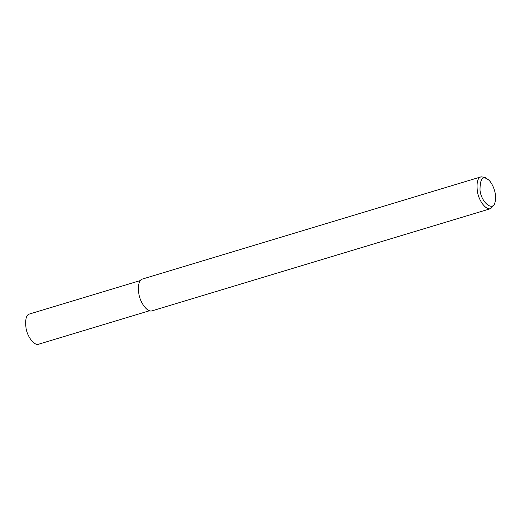 <?xml version="1.0" encoding="UTF-8"?>
<svg xmlns="http://www.w3.org/2000/svg" width="521" height="521" viewBox="0 0 521 521"><rect width="100%" height="100%" fill="white"/><g stroke="black" fill="none" stroke-linecap="round" stroke-linejoin="round"><path stroke-width="0.78" d="M494.95 202.604L494.253 204.616L490.756 208.615C485.982 210.497 478.903 200.845 477.431 191.897C476.35 182.637 477.594 177.615 481.157 176.814L485.018 177.394L487.975 179.498C491.531 181.38 497.724 193.63 494.95 202.604C492.488 211.975 481.065 201.809 480.01 190.217C479.978 179.771 482.264 175.961 486.875 178.788L487.975 179.498M490.756 208.615L152.204 310.796C147.436 312.678 140.351 303.027 138.879 294.078C137.798 284.818 139.042 279.797 142.604 278.995L481.157 176.814M149.547 310.731L38.71 344.186C34.178 345.977 27.45 336.8 26.05 328.302C25.028 319.51 26.206 314.73 29.593 313.974L140.429 280.519"/></g></svg>
